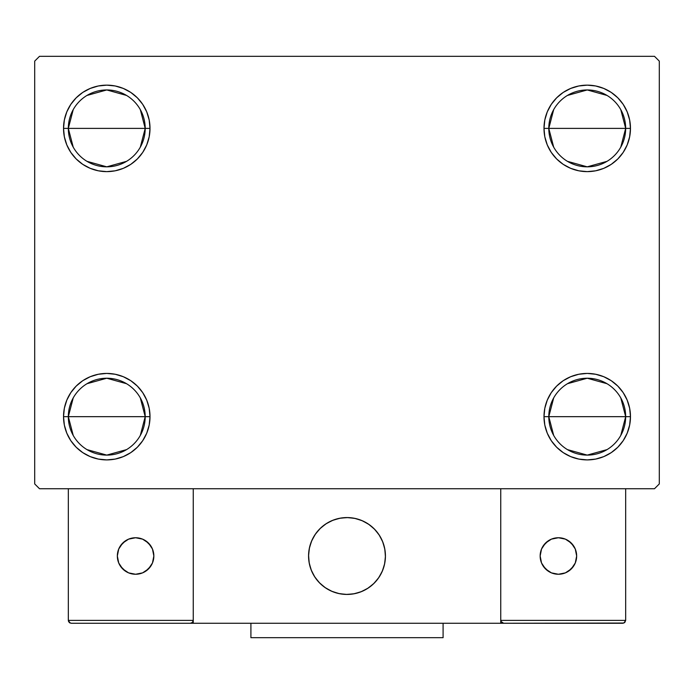 <?xml version="1.0" encoding="UTF-8"?>
<svg xmlns="http://www.w3.org/2000/svg" width="694" height="694" viewBox="0 0 694 694"><rect width="100%" height="100%" fill="white"/><g stroke="black" fill="none" stroke-linecap="round" stroke-linejoin="round"><path stroke-width="1.04" d="M553.682 435.416L548.798 416.669A38.439 38.439 0 0 0 587.228 455.108A38.439 38.439 0 0 0 625.667 416.669L630.473 416.669A43.245 43.245 0 0 1 587.228 459.905A43.245 43.245 0 0 1 543.992 416.669L625.667 416.669A38.439 38.439 0 0 1 587.228 455.108A38.439 38.439 0 0 1 548.798 416.669L553.682 397.914M620.783 397.914L625.667 416.669L620.783 435.416M607.024 449.617L587.228 455.108L567.44 449.617M553.682 147.145L548.798 128.39A38.439 38.439 0 0 0 587.228 166.829A38.439 38.439 0 0 0 625.667 128.39L630.473 128.39A43.245 43.245 0 0 1 587.228 171.635A43.245 43.245 0 0 1 543.992 128.39L625.667 128.39A38.439 38.439 0 0 1 587.228 166.829A38.439 38.439 0 0 1 548.798 128.39L553.682 109.635M620.783 109.635L625.667 128.39L620.783 147.145M607.024 161.338L587.228 166.829L567.44 161.338M73.217 147.145L68.333 128.39A38.439 38.439 0 0 0 106.772 166.829A38.439 38.439 0 0 0 145.202 128.39L150.008 128.39A43.245 43.245 0 0 1 106.772 171.635A43.245 43.245 0 0 1 63.527 128.39L145.202 128.39A38.439 38.439 0 0 1 106.772 166.829A38.439 38.439 0 0 1 68.333 128.39L73.217 109.635M140.318 109.635L145.202 128.39L140.318 147.145M126.56 161.338L106.772 166.829L86.976 161.338M73.217 435.416L68.333 416.669A38.439 38.439 0 0 0 106.772 455.108A38.439 38.439 0 0 0 145.202 416.669L150.008 416.669A43.245 43.245 0 0 1 106.772 459.905A43.245 43.245 0 0 1 63.527 416.669L145.202 416.669A38.439 38.439 0 0 1 106.772 455.108A38.439 38.439 0 0 1 68.333 416.669L73.217 397.914M140.318 397.914L145.202 416.669L140.318 435.416M126.56 449.617L106.772 455.108L86.976 449.617M654.494 56.318L39.506 56.318L34.7 61.124L34.7 483.935L39.506 488.732L654.494 488.732L659.3 483.935L659.3 61.124L654.494 56.318L39.506 56.318L34.7 61.124L34.7 483.935L39.506 488.732L654.494 488.732L659.3 483.935L659.3 61.124L654.494 56.318M570.685 456.617L563.207 452.618L556.657 447.24L551.279 440.69L547.28 433.212L544.816 425.101L543.992 416.669L544.816 408.228L547.28 400.117L551.279 392.639L556.657 386.09L563.207 380.711L570.685 376.721L578.796 374.257L587.228 373.424L595.669 374.257L603.78 376.721L611.258 380.711L617.807 386.09L623.186 392.639L627.176 400.117L629.64 408.228L630.473 416.669L629.64 425.101L627.176 433.212L623.186 440.69L617.807 447.24L611.258 452.618L603.78 456.617L595.669 459.081L587.228 459.905L578.796 459.081L570.685 456.617L563.207 452.618L556.657 447.24L551.279 440.69L547.28 433.212L544.816 425.101L543.992 416.669L544.816 408.228L547.28 400.117L551.279 392.639L556.657 386.09M544.816 136.822L543.992 128.39L544.816 119.958L547.28 111.838L551.279 104.369L556.657 97.811L563.207 92.432L570.685 88.442L578.796 85.978L587.228 85.145L595.669 85.978L603.78 88.442L611.258 92.432L617.807 97.811L623.186 104.369L627.176 111.838L629.64 119.958L630.473 128.39L629.64 136.822L627.176 144.942L623.186 152.411L617.807 158.969L611.258 164.348L603.78 168.338L595.669 170.802L587.228 171.635L578.796 170.802L570.685 168.338L563.207 164.348L556.657 158.969L551.279 152.411L547.28 144.942L544.816 136.822L543.992 128.39L544.816 119.958L547.28 111.838M64.36 136.822L63.527 128.39L64.36 119.958L66.824 111.838L70.814 104.369L76.193 97.811L82.742 92.432L90.22 88.442L98.331 85.978L106.772 85.145L115.204 85.978L123.315 88.442L130.793 92.432L137.343 97.811L142.721 104.369L146.72 111.838L149.184 119.958L150.008 128.39L149.184 136.822L146.72 144.942L142.721 152.411L137.343 158.969L130.793 164.348L123.315 168.338L115.204 170.802L106.772 171.635L98.331 170.802L90.22 168.338L82.742 164.348L76.193 158.969L70.814 152.411L66.824 144.942L64.36 136.822L63.527 128.39L64.36 119.958L66.824 111.838M76.193 447.24L70.814 440.69L66.824 433.212L64.36 425.101L63.527 416.669L64.36 408.228L66.824 400.117L70.814 392.639L76.193 386.09L82.742 380.711L90.22 376.721L98.331 374.257L106.772 373.424L115.204 374.257L123.315 376.721L130.793 380.711L137.343 386.09L142.721 392.639L146.72 400.117L149.184 408.228L150.008 416.669L149.184 425.101L146.72 433.212L142.721 440.69L137.343 447.24L130.793 452.618L123.315 456.617L115.204 459.081L106.772 459.905L98.331 459.081L90.22 456.617L82.742 452.618L76.193 447.24L70.814 440.69L66.824 433.212L64.36 425.101L63.527 416.669L64.36 408.228L66.824 400.117L70.814 392.639M123.315 88.442L130.793 92.432L137.343 97.811L142.721 104.369L146.72 111.838L149.184 119.958L150.008 128.39L149.184 136.822L146.72 144.942L142.721 152.411L137.343 158.969M106.772 171.635L98.331 170.802M82.742 164.348L76.193 158.969M76.193 97.811L82.742 92.432L90.22 88.442L98.331 85.978L106.772 85.145M617.807 97.811L623.186 104.369L627.176 111.838L629.64 119.958L630.473 128.39L629.64 136.822L627.176 144.942L623.186 152.411M611.258 164.348L603.78 168.338L595.669 170.802L587.228 171.635M578.796 170.802L570.685 168.338L563.207 164.348L556.657 158.969M551.279 104.369L556.657 97.811L563.207 92.432L570.685 88.442M587.228 85.145L595.669 85.978L603.78 88.442M629.64 408.228L630.473 416.669L629.64 425.101L627.176 433.212M617.807 447.24L611.258 452.618L603.78 456.617L595.669 459.081L587.228 459.905M587.228 373.424L595.669 374.257M611.258 380.711L617.807 386.09M149.184 408.228L150.008 416.669L149.184 425.101L146.72 433.212M142.721 440.69L137.343 447.24L130.793 452.618L123.315 456.617M106.772 459.905L98.331 459.081L90.22 456.617M82.742 380.711L90.22 376.721L98.331 374.257L106.772 373.424M115.204 374.257L123.315 376.721L130.793 380.711L137.343 386.09M106.772 416.669L68.333 416.669A38.439 38.439 0 0 1 106.772 378.23A38.439 38.439 0 0 1 145.202 416.669L106.772 416.669M86.976 383.713L106.772 378.23L126.56 383.713M68.333 416.669L63.527 416.669A43.245 43.245 0 0 1 106.772 373.424A43.245 43.245 0 0 1 150.008 416.669L145.202 416.669A38.439 38.439 0 0 0 106.772 378.23A38.439 38.439 0 0 0 68.333 416.669M106.772 128.39L68.333 128.39A38.439 38.439 0 0 1 106.772 89.951A38.439 38.439 0 0 1 145.202 128.39L106.772 128.39M86.976 95.442L106.772 89.951L126.56 95.442M68.333 128.39L63.527 128.39A43.245 43.245 0 0 1 106.772 85.145A43.245 43.245 0 0 1 150.008 128.39L145.202 128.39A38.439 38.439 0 0 0 106.772 89.951A38.439 38.439 0 0 0 68.333 128.39M587.228 128.39L548.798 128.39A38.439 38.439 0 0 1 587.228 89.951A38.439 38.439 0 0 1 625.667 128.39L587.228 128.39M567.44 95.442L587.228 89.951L607.024 95.442M548.798 128.39L543.992 128.39A43.245 43.245 0 0 1 587.228 85.145A43.245 43.245 0 0 1 630.473 128.39L625.667 128.39A38.439 38.439 0 0 0 587.228 89.951A38.439 38.439 0 0 0 548.798 128.39M587.228 416.669L548.798 416.669A38.439 38.439 0 0 1 587.228 378.23A38.439 38.439 0 0 1 625.667 416.669L587.228 416.669M567.44 383.713L587.228 378.23L607.024 383.713M548.798 416.669L543.992 416.669A43.245 43.245 0 0 1 587.228 373.424A43.245 43.245 0 0 1 630.473 416.669L625.667 416.669A38.439 38.439 0 0 0 587.228 378.23A38.439 38.439 0 0 0 548.798 416.669M308.561 555.998A38.439 38.439 0 0 1 347 517.568A38.439 38.439 0 0 1 385.439 555.998L384.702 548.503L382.507 541.294L378.959 534.649L374.179 528.819L368.358 524.039L361.713 520.491L354.495 518.305L347 517.568L339.505 518.305L332.287 520.491L325.642 524.039L319.821 528.819L315.041 534.649L311.493 541.294L309.298 548.503L308.561 555.998L309.298 563.502L311.493 570.711L315.041 577.356L319.821 583.177L325.642 587.957L332.287 591.514L339.505 593.7L347 594.437L354.495 593.7L361.713 591.514L368.358 587.957L374.179 583.177L378.959 577.356L382.507 570.711L384.702 563.502L385.439 555.998A38.439 38.439 0 0 1 347 594.437A38.439 38.439 0 0 1 308.561 555.998M625.667 620.384L500.747 620.384L500.747 488.732L500.747 620.384L625.667 620.384L624.826 622.423L625.667 620.384L625.667 488.732L625.667 620.384L623.889 623.047L500.747 623.264L500.747 488.732L500.747 623.264L193.253 623.264L193.253 488.732L500.747 488.732L193.253 488.732L193.253 623.264L71.213 623.264L190.373 623.264L192.412 622.423L193.253 620.384L68.333 620.384L68.333 488.732L68.333 620.384L69.174 622.423L71.213 623.264L69.174 622.423L70.111 623.047L68.333 620.384L68.55 621.486M500.747 620.384L501.589 622.423L503.627 623.264L190.373 623.264L192.412 622.423L190.373 623.264L192.412 622.423L193.253 620.384L68.333 620.384M308.7 559.277L309.212 563.016M310.079 566.686L311.302 570.251M312.873 573.686L314.772 576.94M316.976 580.002L319.474 582.83M328.444 589.666L331.836 591.323M342.741 594.203L346.506 594.437M350.279 594.298L354.018 593.795M357.688 592.928L361.253 591.696M364.68 590.126L367.941 588.234M371.004 586.022L373.832 583.524L371.004 586.022M376.4 580.765L378.681 577.764M380.659 574.554L382.316 571.162M385.205 560.258L385.43 556.493M385.3 552.728L384.788 548.989M383.921 545.319L382.698 541.745M381.127 538.318L379.228 535.057M377.024 532.003L374.526 529.175M365.556 522.339L362.164 520.682M351.259 517.802L347.494 517.568M343.721 517.707L339.982 518.21M336.312 519.077L332.747 520.3M329.32 521.871L326.059 523.77M322.996 525.974L320.168 528.472M317.6 531.24L315.319 534.241M313.341 537.451L311.684 540.834M308.795 551.739L308.57 555.504M340.476 518.123A38.439 38.439 0 0 1 384.875 549.475A38.439 38.439 0 0 1 353.524 593.882A38.439 38.439 0 0 1 309.125 562.53A38.439 38.439 0 0 1 340.476 518.123L333.207 520.127L326.475 523.502L320.533 528.134L315.597 533.833L311.875 540.383L309.507 547.54L308.578 555.009L309.125 562.53L311.12 569.791L314.503 576.523L319.136 582.474L324.835 587.402L331.385 591.123L338.533 593.491L346.011 594.428L353.524 593.882L360.793 591.878L367.525 588.495L373.467 583.871L378.404 578.171L382.125 571.622L384.493 564.465L385.422 556.987L384.875 549.475L382.88 542.205L379.497 535.473L374.864 529.531L369.165 524.603L362.615 520.882L355.467 518.505L347.989 517.577L340.476 518.123M500.747 488.732L625.667 488.732L500.747 488.732M500.964 621.486L503.627 623.264L500.964 621.486L503.627 623.264L622.787 623.264L624.826 622.423M193.036 621.486L192.412 622.423M362.927 521.021L362.476 520.821M355.796 518.583L355.319 518.479M348.327 517.585L347.833 517.577M340.815 518.062L340.32 518.149M333.528 520.006L333.068 520.179M312.022 540.071L311.814 540.522M309.585 547.202L309.472 547.679M308.587 554.671L308.57 555.165M309.064 562.192L309.151 562.678M310.999 569.47L311.181 569.93M331.073 590.984L331.524 591.184M338.204 593.413L338.681 593.526M345.673 594.411L346.167 594.428M353.185 593.934L353.68 593.856M360.472 591.999L360.932 591.826M381.978 571.934L382.186 571.483M384.415 564.803L384.528 564.317M385.413 557.334L385.43 556.84M384.936 549.813L384.849 549.327M383.001 542.526L382.819 542.066M353.524 593.882A38.439 38.439 0 0 1 339.522 593.7M339.479 593.7A38.439 38.439 0 0 1 332.313 591.522M332.27 591.505A38.439 38.439 0 0 1 331.368 591.115M576.662 555.998A18.261 18.261 0 0 1 558.401 574.259A18.261 18.261 0 0 1 540.149 555.998A18.261 18.261 0 0 1 558.401 537.746A18.261 18.261 0 0 1 576.662 555.998L575.274 549.015L571.309 543.09L565.393 539.134L558.401 537.746L551.418 539.134L545.493 543.09L541.537 549.015L540.149 555.998L541.537 562.99L545.493 568.906L551.418 572.871L558.401 574.259L565.393 572.871L571.309 568.906L575.274 562.99L576.662 555.998M543.22 566.148L548.26 571.179M568.542 571.179L573.582 566.148M573.582 545.857L568.542 540.817M548.26 540.817L543.22 545.857M135.599 537.746A18.261 18.261 0 0 1 153.851 555.998A18.261 18.261 0 0 1 135.599 574.259A18.261 18.261 0 0 1 117.338 555.998A18.261 18.261 0 0 1 135.599 537.746L128.607 539.134L122.691 543.09L118.726 549.015L117.338 555.998L118.726 562.99L122.691 568.906L128.607 572.871L135.599 574.259L142.582 572.871L148.507 568.906L152.463 562.99L153.851 555.998L152.463 549.015L148.507 543.09L142.582 539.134L135.599 537.746M145.74 571.179L150.78 566.148M150.78 545.857L145.74 540.817M125.458 540.817L120.418 545.857M120.418 566.148L125.458 571.179M443.093 623.264L443.093 637.682L250.907 637.682L250.907 623.264L250.907 637.682L443.093 637.682L443.093 623.264"/></g></svg>
